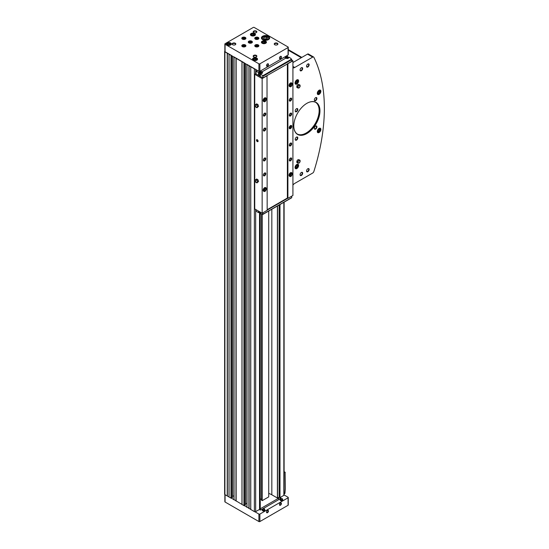 <?xml version="1.0" encoding="UTF-8"?>
<svg xmlns="http://www.w3.org/2000/svg" width="549" height="549" viewBox="0 0 549 549"><rect width="100%" height="100%" fill="white"/><g stroke="black" fill="none" stroke-linecap="round" stroke-linejoin="round"><path stroke-width="0.82" d="M268.715 493.379A16.491 9.518 0 0 1 271.83 494.793L277.403 498.012L279.352 497.229A0.913 0.528 0 0 0 278.48 497.758A0.913 0.528 0 0 0 278.748 498.128L260.446 508.697A0.913 0.528 0 0 0 259.526 508.566M259.526 508.408L260.24 507.921M224.864 51.126A0.913 0.528 0 0 0 224.637 51.476L224.637 494.251A0.913 0.528 0 0 0 224.905 494.622L230.992 498.142L232.453 497.298M234.039 499.638L243.948 505.622L245.403 504.778M224.637 51.476A0.913 0.528 0 0 0 224.905 51.853L254.379 68.865A0.913 0.528 0 0 0 254.969 69.023L258.908 71.295A0.686 0.398 0 0 0 259.883 71.295L288.06 55.03A0.686 0.398 0 0 0 288.259 54.749L288.259 47.269A0.686 0.398 0 0 0 288.06 46.988L254.214 27.45A0.686 0.398 0 0 0 253.24 27.45L225.069 43.714A0.686 0.398 0 0 0 225.069 44.277L258.908 63.814A0.686 0.398 0 0 0 259.883 63.814L288.06 47.55A0.686 0.398 0 0 0 288.259 47.269M246.94 64.384L254.969 69.023M233.984 56.904L244.326 62.874M224.864 43.995L224.864 51.476A0.686 0.398 0 0 0 225.069 51.757L231.376 55.401M246.995 507.118L254.379 511.641A0.913 0.528 0 0 0 254.969 511.792A0.913 0.528 0 0 0 255.669 511.641L259.526 509.417L259.526 212.786M250.763 509.554L250.763 66.779M248.923 508.491L248.923 65.715M242.02 504.504L242.02 61.735M235.967 501.011L235.967 58.235M229.063 497.023L229.063 54.255M227.224 495.96L227.224 53.191M279.352 497.229L279.997 497.6L283.847 495.37A0.913 0.528 0 0 0 284.114 494.999A0.913 0.528 0 0 0 284.114 494.965L288.06 497.243A0.686 0.398 0 0 1 288.06 497.806L259.883 514.07A0.686 0.398 0 0 1 258.908 514.07L254.969 511.792M279.997 497.6L279.997 204.537M279.118 497.092L279.118 205.045M227.396 495.987L227.396 53.219M229.015 496.927L229.015 54.152M232.543 496.022L233.943 496.022M236.145 501.038L236.145 58.263M241.972 504.401L241.972 61.632M245.499 503.502L246.899 503.502M249.095 508.518L249.095 65.743M250.715 509.451L250.715 66.676M260.267 498.794L261.578 499.556M262.189 214.316L262.189 500.661L261.578 500.311L261.578 214.137M262.189 500.661L268.715 496.893L268.715 211.049M280.45 58.64A1.373 0.796 -60 0 1 279.475 58.077A1.373 0.796 -60 0 1 280.45 56.396A1.373 0.796 -60 0 1 281.417 56.959A1.373 0.796 -60 0 1 280.45 58.64M267.493 66.12A1.373 0.796 -60 0 1 266.519 65.557A1.373 0.796 -60 0 1 267.493 63.876A1.373 0.796 -60 0 1 268.468 64.432A1.373 0.796 -60 0 1 267.493 66.12M254.702 33.53A2.519 1.455 180 0 1 255.436 34.553A2.519 1.455 180 0 1 252.917 36.008A2.519 1.455 180 0 1 250.399 34.553A2.519 1.455 180 0 1 251.957 33.215A2.519 1.455 180 0 1 254.702 33.53M256.808 58.112A2.519 1.455 180 0 1 257.543 59.141A2.519 1.455 180 0 1 255.024 60.596A2.519 1.455 180 0 1 252.506 59.141A2.519 1.455 180 0 1 254.063 57.796A2.519 1.455 180 0 1 256.808 58.112M265.709 41.196A2.519 1.455 180 0 1 266.45 42.218A2.519 1.455 180 0 1 263.932 43.673A2.519 1.455 180 0 1 261.413 42.218A2.519 1.455 180 0 1 262.964 40.88A2.519 1.455 180 0 1 265.709 41.196M230.573 42.966A2.519 1.455 180 0 1 231.307 43.995A2.519 1.455 180 0 1 228.789 45.45A2.519 1.455 180 0 1 226.27 43.995A2.519 1.455 180 0 1 227.828 42.657A2.519 1.455 180 0 1 230.573 42.966M268.468 36.241A4.124 2.381 180 0 1 269.669 37.922A4.124 2.381 180 0 1 265.551 40.303A4.124 2.381 180 0 1 261.427 37.922A4.124 2.381 180 0 1 263.973 35.719A4.124 2.381 180 0 1 268.468 36.241M256.321 55.401A1.832 1.057 180 0 1 256.321 56.897A1.832 1.057 180 0 1 253.727 56.897A1.832 1.057 180 0 1 253.727 55.401A1.832 1.057 180 0 1 256.321 55.401M277.369 43.247A1.832 1.057 180 0 1 277.369 44.744A1.832 1.057 180 0 1 274.781 44.744A1.832 1.057 180 0 1 274.781 43.247A1.832 1.057 180 0 1 277.369 43.247M256.321 31.094A1.832 1.057 180 0 1 256.321 32.59A1.832 1.057 180 0 1 253.727 32.59A1.832 1.057 180 0 1 253.727 31.094A1.832 1.057 180 0 1 256.321 31.094M235.267 43.247A1.832 1.057 180 0 1 235.267 44.744A1.832 1.057 180 0 1 232.68 44.744A1.832 1.057 180 0 1 232.68 43.247A1.832 1.057 180 0 1 235.267 43.247M245.307 44.936A2.059 1.187 180 0 1 245.911 45.773A2.059 1.187 180 0 1 243.852 46.967A2.059 1.187 180 0 1 241.793 45.773A2.059 1.187 180 0 1 243.063 44.675A2.059 1.187 180 0 1 245.307 44.936M245.307 37.456A2.059 1.187 180 0 1 245.911 38.293A2.059 1.187 180 0 1 243.852 39.487A2.059 1.187 180 0 1 241.793 38.293A2.059 1.187 180 0 1 243.063 37.195A2.059 1.187 180 0 1 245.307 37.456M258.263 37.456A2.059 1.187 180 0 1 258.867 38.293A2.059 1.187 180 0 1 256.808 39.487A2.059 1.187 180 0 1 254.743 38.293A2.059 1.187 180 0 1 256.019 37.195A2.059 1.187 180 0 1 258.263 37.456M258.263 44.936A2.059 1.187 180 0 1 258.867 45.773A2.059 1.187 180 0 1 256.808 46.967A2.059 1.187 180 0 1 254.743 45.773A2.059 1.187 180 0 1 256.019 44.675A2.059 1.187 180 0 1 258.263 44.936M251.785 41.196A2.059 1.187 180 0 1 252.389 42.033A2.059 1.187 180 0 1 250.33 43.227A2.059 1.187 180 0 1 248.265 42.033A2.059 1.187 180 0 1 249.541 40.935A2.059 1.187 180 0 1 251.785 41.196M231.376 498.169L233.943 499.659M244.326 505.65L246.899 507.139M224.864 494.601L224.864 501.731A0.686 0.398 0 0 0 225.069 502.012L258.908 521.55A0.686 0.398 0 0 0 259.883 521.55L288.06 505.286A0.686 0.398 0 0 0 288.259 505.005L288.259 497.524M280.45 505.224A1.373 0.796 -60 0 1 279.475 504.668A1.373 0.796 -60 0 1 280.45 502.98A1.373 0.796 -60 0 1 281.417 503.543A1.373 0.796 -60 0 1 280.45 505.224M267.493 512.704A1.373 0.796 -60 0 1 266.519 512.142A1.373 0.796 -60 0 1 267.493 510.46A1.373 0.796 -60 0 1 268.468 511.023A1.373 0.796 -60 0 1 267.493 512.704M280.903 498.739A1.18 0.686 0 0 0 280.251 499.254L280.093 499.837A1.338 0.775 0 0 0 280.47 500.503A1.338 0.775 0 0 0 282.021 500.647A1.338 0.775 0 0 0 282.742 499.837L282.591 499.254A1.18 0.686 0 0 0 281.939 498.739M263.088 509.026A1.18 0.686 0 0 0 262.436 509.534L262.285 510.124A1.338 0.775 0 0 0 262.662 510.783A1.338 0.775 0 0 0 264.213 510.927A1.338 0.775 0 0 0 264.934 510.124L264.776 509.534A1.18 0.686 0 0 0 264.124 509.026M259.313 509.534L259.801 509.815A0.913 0.528 0 0 0 261.098 509.815L280.69 498.506A0.913 0.528 0 0 0 280.958 498.128A0.913 0.528 0 0 0 280.69 497.758L280.203 497.476M278.748 499.624L278.748 498.128M260.446 509.973L260.446 508.697M267.404 63.931A1.125 0.652 -60 0 1 267.878 63.917A1.125 0.652 -60 0 1 268.056 64.823A1.125 0.652 -60 0 1 267.315 65.811A1.125 0.652 -60 0 1 266.752 65.866A1.125 0.652 -60 0 1 266.526 65.448M267.404 510.522A1.125 0.652 -60 0 1 267.878 510.508A1.125 0.652 -60 0 1 268.056 511.407A1.125 0.652 -60 0 1 267.315 512.402A1.125 0.652 -60 0 1 266.752 512.457A1.125 0.652 -60 0 1 266.526 512.039M280.354 503.042A1.125 0.652 -60 0 1 280.834 503.028A1.125 0.652 -60 0 1 281.006 503.934A1.125 0.652 -60 0 1 280.271 504.922A1.125 0.652 -60 0 1 279.709 504.977A1.125 0.652 -60 0 1 279.482 504.558M280.354 56.451A1.125 0.652 -60 0 1 280.834 56.437A1.125 0.652 -60 0 1 281.006 57.343A1.125 0.652 -60 0 1 280.271 58.331A1.125 0.652 -60 0 1 279.709 58.393A1.125 0.652 -60 0 1 279.482 57.968M248.381 42.424A2.059 1.187 180 0 1 251.785 41.978A2.059 1.187 180 0 1 252.272 42.424M248.965 42.925A1.373 0.796 180 0 1 249.72 42.108A1.373 0.796 180 0 1 251.298 42.259A1.373 0.796 180 0 1 251.689 42.925M249.205 43.028A1.125 0.652 180 0 1 249.205 43.021A1.125 0.652 180 0 1 249.898 42.424A1.125 0.652 180 0 1 251.126 42.561A1.125 0.652 180 0 1 251.456 43.021A1.125 0.652 180 0 1 251.456 43.028M254.86 46.164A2.059 1.187 180 0 1 258.263 45.718A2.059 1.187 180 0 1 258.751 46.164M255.443 46.665A1.373 0.796 180 0 1 256.191 45.848A1.373 0.796 180 0 1 257.776 45.999A1.373 0.796 180 0 1 258.167 46.665M255.683 46.768A1.125 0.652 180 0 1 255.676 46.761A1.125 0.652 180 0 1 256.376 46.164A1.125 0.652 180 0 1 257.605 46.301A1.125 0.652 180 0 1 257.934 46.761A1.125 0.652 180 0 1 257.934 46.768M254.86 38.691A2.059 1.187 180 0 1 258.263 38.238A2.059 1.187 180 0 1 258.751 38.691M255.443 39.185A1.373 0.796 180 0 1 256.191 38.368A1.373 0.796 180 0 1 257.776 38.519A1.373 0.796 180 0 1 258.167 39.185M255.683 39.295A1.125 0.652 180 0 1 255.676 39.281A1.125 0.652 180 0 1 256.376 38.684A1.125 0.652 180 0 1 257.605 38.821A1.125 0.652 180 0 1 257.934 39.281A1.125 0.652 180 0 1 257.934 39.295M241.903 38.691A2.059 1.187 180 0 1 245.307 38.238A2.059 1.187 180 0 1 245.794 38.691M242.493 39.185A1.373 0.796 180 0 1 243.241 38.368A1.373 0.796 180 0 1 244.82 38.519A1.373 0.796 180 0 1 245.211 39.185M242.727 39.295A1.125 0.652 180 0 1 242.727 39.281A1.125 0.652 180 0 1 243.42 38.684A1.125 0.652 180 0 1 244.648 38.821A1.125 0.652 180 0 1 244.978 39.281A1.125 0.652 180 0 1 244.978 39.295M241.903 46.164A2.059 1.187 180 0 1 245.307 45.718A2.059 1.187 180 0 1 245.794 46.164M242.493 46.665A1.373 0.796 180 0 1 243.241 45.848A1.373 0.796 180 0 1 244.82 45.999A1.373 0.796 180 0 1 245.211 46.665M242.727 46.768A1.125 0.652 180 0 1 242.727 46.761A1.125 0.652 180 0 1 243.42 46.164A1.125 0.652 180 0 1 244.648 46.301A1.125 0.652 180 0 1 244.978 46.761A1.125 0.652 180 0 1 244.978 46.768M232.797 44.812A1.523 0.878 180 0 1 232.453 44.249A1.523 0.878 180 0 1 233.394 43.44A1.523 0.878 180 0 1 235.047 43.632A1.523 0.878 180 0 1 235.494 44.249A1.523 0.878 180 0 1 235.15 44.812M253.851 32.652A1.523 0.878 180 0 1 253.501 32.096A1.523 0.878 180 0 1 254.441 31.286A1.523 0.878 180 0 1 256.102 31.478A1.523 0.878 180 0 1 256.548 32.096A1.523 0.878 180 0 1 256.198 32.652M274.898 44.812A1.523 0.878 180 0 1 274.555 44.249A1.523 0.878 180 0 1 275.495 43.44A1.523 0.878 180 0 1 277.149 43.632A1.523 0.878 180 0 1 277.595 44.249A1.523 0.878 180 0 1 277.252 44.812M253.851 56.966A1.523 0.878 180 0 1 253.501 56.403A1.523 0.878 180 0 1 254.441 55.593A1.523 0.878 180 0 1 256.102 55.785A1.523 0.878 180 0 1 256.548 56.403A1.523 0.878 180 0 1 256.198 56.966M267.047 39.006L267.596 37.826L266.1 36.968L264.055 37.284L263.506 38.464L265.002 39.322L267.047 39.006M266.533 39.089L266.1 38.835L266.1 36.968M264.055 38.78L264.055 37.284M266.1 38.835L264.563 39.075M229.729 44.689L230.065 43.947L229.132 43.412L227.856 43.604L227.512 44.345L228.453 44.888L229.729 44.689M264.865 42.911L265.208 42.17L264.275 41.635L262.998 41.834L262.655 42.568L263.589 43.11L264.865 42.911M255.958 59.834L256.301 59.093L255.367 58.558L254.091 58.75L253.748 59.491L254.681 60.033L255.958 59.834M253.851 35.246L254.194 34.505L253.261 33.969L251.984 34.168L251.641 34.903L252.574 35.445L253.851 35.246M229.468 44.73L229.132 43.412M227.856 44.544L227.856 43.604M229.132 44.531L228.109 44.689M253.597 35.287L253.261 33.969M251.984 35.102L251.984 34.168M253.261 35.088L252.238 35.246M255.704 59.875L255.367 58.558M254.091 59.69L254.091 58.75M255.367 59.676L254.345 59.834M264.611 42.952L264.275 41.635M262.998 42.767L262.998 41.834M264.275 42.753L263.252 42.911M284.114 494.134A16.491 9.518 120 0 0 284.945 493.393L285.336 488.788L285.116 472.298A16.491 9.518 120 0 0 284.114 472.559M296.837 168.55A2.519 1.455 -60 0 1 295.575 168.673A2.519 1.455 -60 0 1 295.575 165.764A2.519 1.455 -60 0 1 298.093 164.309A2.519 1.455 -60 0 1 298.478 166.326A2.519 1.455 -60 0 1 296.837 168.55M319.086 132.515A2.519 1.455 -60 0 1 317.823 132.638A2.519 1.455 -60 0 1 317.823 129.729A2.519 1.455 -60 0 1 320.341 128.274A2.519 1.455 -60 0 1 320.733 130.298A2.519 1.455 -60 0 1 319.086 132.515M319.086 94.373A2.519 1.455 -60 0 1 317.823 94.497A2.519 1.455 -60 0 1 317.823 91.587A2.519 1.455 -60 0 1 320.341 90.132A2.519 1.455 -60 0 1 320.733 92.15A2.519 1.455 -60 0 1 319.086 94.373M296.837 84.031A2.519 1.455 -60 0 1 295.575 84.155A2.519 1.455 -60 0 1 295.575 81.245A2.519 1.455 -60 0 1 298.093 79.79A2.519 1.455 -60 0 1 298.478 81.808A2.519 1.455 -60 0 1 296.837 84.031M306.877 133.544A18.501 10.685 -60 0 1 293.79 125.989A18.501 10.685 -60 0 1 306.877 103.329A18.501 10.685 -60 0 1 319.957 110.884A18.501 10.685 -60 0 1 306.877 133.544M296.508 111.701A1.832 1.057 -60 0 1 295.218 110.953A1.832 1.057 -60 0 1 296.508 108.709A1.832 1.057 -60 0 1 297.805 109.457A1.832 1.057 -60 0 1 296.508 111.701M296.508 140.125A1.832 1.057 -60 0 1 295.218 139.377A1.832 1.057 -60 0 1 296.508 137.133A1.832 1.057 -60 0 1 297.805 137.881A1.832 1.057 -60 0 1 296.508 140.125M315.62 129.09A1.832 1.057 -60 0 1 314.323 128.342A1.832 1.057 -60 0 1 315.62 126.098A1.832 1.057 -60 0 1 316.917 126.846A1.832 1.057 -60 0 1 315.62 129.09M315.62 100.673A1.832 1.057 -60 0 1 314.323 99.925A1.832 1.057 -60 0 1 315.62 97.681A1.832 1.057 -60 0 1 316.917 98.429A1.832 1.057 -60 0 1 315.62 100.673M301.367 70.752A1.832 1.057 -60 0 1 300.077 70.004A1.832 1.057 -60 0 1 301.367 67.76A1.832 1.057 -60 0 1 302.664 68.508A1.832 1.057 -60 0 1 301.367 70.752M307.845 171.727A1.832 1.057 -60 0 1 306.548 170.979A1.832 1.057 -60 0 1 307.845 168.735A1.832 1.057 -60 0 1 309.142 169.483A1.832 1.057 -60 0 1 307.845 171.727M301.367 175.467A1.832 1.057 -60 0 1 300.077 174.719A1.832 1.057 -60 0 1 301.367 172.475A1.832 1.057 -60 0 1 302.664 173.223A1.832 1.057 -60 0 1 301.367 175.467M307.845 67.012A1.832 1.057 -60 0 1 306.548 66.264A1.832 1.057 -60 0 1 307.845 64.02A1.832 1.057 -60 0 1 309.142 64.768A1.832 1.057 -60 0 1 307.845 67.012M292.919 185.102A4.577 2.642 120 0 1 294.731 183.414L312.697 173.038A1.832 1.057 120 0 0 313.877 171.466A172.214 99.424 120 0 0 313.877 57.316A1.832 1.057 120 0 0 313.609 57.021A1.832 1.057 120 0 0 312.697 57.11L294.731 67.486L292.919 66.436M292.919 67.891A4.577 2.642 120 0 0 294.731 67.486M299.102 84.587L297.97 84.484L296.837 85.891L296.837 87.401L297.805 87.964L298.937 88.066L300.077 86.653L300.077 85.143L299.102 84.587M299.102 159.752L297.97 159.649L296.837 161.063L296.837 162.573L298.937 163.231L300.077 161.825L300.077 160.315L299.102 159.752M255.999 73.58L254.736 74.307L254.736 208.936L262.148 213.218L267.171 210.315L267.006 75.597L292.919 60.829L292.919 195.451L287.896 198.354L287.896 63.725M257.289 141.601A1.146 0.659 -120 0 0 258.099 141.134A1.146 0.659 -120 0 0 257.289 139.734A1.146 0.659 -120 0 0 256.479 140.201A1.146 0.659 -120 0 0 257.289 141.601M257.948 104.585L256.637 103.83L255.011 105.319L255.662 107.007L256.973 107.762L258.6 106.273L257.948 104.585L256.973 105.147L255.662 104.385M254.736 74.307L262.148 78.589L262.148 213.218M257.948 179.749L256.637 178.995L255.011 180.484L255.662 182.172L256.973 182.927L258.6 181.438L257.948 179.749L256.973 180.312L255.662 179.557M260.638 213.437L260.439 213.671A14.658 8.461 -120 0 0 262.738 214.446L262.957 212.751M259.169 211.907A1.832 1.057 0 0 0 258.95 212.339M255.999 209.663L256.06 211.2L258.517 212.614L258.95 212.511L258.943 211.365L258.95 212.511M286.763 55.778L287.141 56.362A1.832 1.057 0 0 0 285.171 57.412A1.832 1.057 0 0 0 285.713 58.16C287.401 58.798 288.445 58.53 288.836 57.37L289.261 57.274L288.836 57.46M260.638 73.655L262.607 72.605L262.065 71.809A1.832 1.057 0 0 0 260.075 71.583A1.832 1.057 0 0 0 258.943 72.557A1.832 1.057 0 0 0 258.943 72.64L256.012 71.329L255.999 73.916L262.957 77.937L267.006 75.597M290.49 128.61A1.832 1.057 -60 0 1 289.57 128.699A1.832 1.057 -60 0 1 289.57 126.586A1.832 1.057 -60 0 1 291.402 125.522A1.832 1.057 -60 0 1 291.684 126.991A1.832 1.057 -60 0 1 290.49 128.61M289.831 86.667L289.453 86.454A2.059 1.187 -60 0 1 289.453 84.072A2.059 1.187 -60 0 1 291.519 82.878L291.89 83.098A2.059 1.187 120 0 0 289.831 84.285A2.059 1.187 120 0 0 289.831 86.667C290.771 87.216 291.629 86.385 292.404 84.182M289.831 176.414L289.453 176.202A2.059 1.187 -60 0 1 289.453 173.82A2.059 1.187 -60 0 1 291.519 172.633L291.89 172.846A2.059 1.187 120 0 0 289.831 174.04A2.059 1.187 120 0 0 289.831 176.414C290.771 176.963 291.629 176.14 292.404 173.93M290.49 101.009A1.695 0.981 -60 0 1 289.289 100.316A1.695 0.981 -60 0 1 290.49 98.244A1.695 0.981 -60 0 1 291.684 98.93A1.695 0.981 -60 0 1 290.49 101.009M290.49 115.969A1.695 0.981 -60 0 1 289.289 115.276A1.695 0.981 -60 0 1 290.49 113.197A1.695 0.981 -60 0 1 291.684 113.89A1.695 0.981 -60 0 1 290.49 115.969M290.49 160.843A1.695 0.981 -60 0 1 289.289 160.15A1.695 0.981 -60 0 1 290.49 158.078A1.695 0.981 -60 0 1 291.684 158.764A1.695 0.981 -60 0 1 290.49 160.843M290.49 145.883A1.695 0.981 -60 0 1 289.289 145.19A1.695 0.981 -60 0 1 290.49 143.117A1.695 0.981 -60 0 1 291.684 143.811A1.695 0.981 -60 0 1 290.49 145.883M292.919 60.829L291.78 60.17M263.918 191.375L263.547 191.162A2.059 1.187 -60 0 1 263.547 188.781A2.059 1.187 -60 0 1 265.606 187.593L265.984 187.806A2.059 1.187 120 0 0 263.918 188.993A2.059 1.187 120 0 0 263.918 191.375C264.858 191.924 265.716 191.093 266.498 188.89M263.918 101.627L263.547 101.407A2.059 1.187 -60 0 1 263.547 99.033A2.059 1.187 -60 0 1 265.606 97.839L265.984 98.051A2.059 1.187 120 0 0 263.918 99.245A2.059 1.187 120 0 0 263.918 101.627C264.858 102.176 265.716 101.345 266.498 99.136M264.577 175.804A1.695 0.981 -60 0 1 263.383 175.11A1.695 0.981 -60 0 1 264.577 173.031A1.695 0.981 -60 0 1 265.778 173.724A1.695 0.981 -60 0 1 264.577 175.804M264.577 130.923A1.695 0.981 -60 0 1 263.383 130.237A1.695 0.981 -60 0 1 264.577 128.157A1.695 0.981 -60 0 1 265.778 128.85A1.695 0.981 -60 0 1 264.577 130.923M264.577 115.969A1.695 0.981 -60 0 1 263.383 115.276A1.695 0.981 -60 0 1 264.577 113.197A1.695 0.981 -60 0 1 265.778 113.89A1.695 0.981 -60 0 1 264.577 115.969M264.577 160.843A1.695 0.981 -60 0 1 263.383 160.15A1.695 0.981 -60 0 1 264.577 158.078A1.695 0.981 -60 0 1 265.778 158.764A1.695 0.981 -60 0 1 264.577 160.843M262.148 78.589L267.171 75.693M267.171 209.718L287.381 198.052L287.896 198.354M287.381 63.835L287.381 198.052M287.738 63.629L291.78 61.296L291.56 59.155A14.658 8.461 -120 0 0 289.261 57.274M262.957 77.937L262.738 75.796A14.658 8.461 -120 0 0 260.439 73.916L260.439 75.508L258.517 74.396L258.95 74.293L258.943 72.66M262.944 214.323L291.691 197.784L291.78 196.11M267.171 210.13L287.738 198.258M264.529 158.105A1.558 0.899 -60 0 1 265.579 158.791A1.558 0.899 -60 0 1 264.481 160.672A1.558 0.899 -60 0 1 263.383 160.095M264.481 160.528A1.373 0.796 -60 0 1 263.506 159.965A1.373 0.796 -60 0 1 264.481 158.284A1.373 0.796 -60 0 1 265.455 158.839A1.373 0.796 -60 0 1 264.481 160.528M264.392 158.338A1.125 0.652 -60 0 1 264.872 158.325A1.125 0.652 -60 0 1 265.043 159.231A1.125 0.652 -60 0 1 264.302 160.219A1.125 0.652 -60 0 1 263.74 160.274A1.125 0.652 -60 0 1 263.513 159.855M264.529 113.231A1.558 0.899 -60 0 1 265.579 113.918A1.558 0.899 -60 0 1 264.481 115.798A1.558 0.899 -60 0 1 263.383 115.215M264.481 115.647A1.373 0.796 -60 0 1 263.506 115.091A1.373 0.796 -60 0 1 264.481 113.403A1.373 0.796 -60 0 1 265.455 113.966A1.373 0.796 -60 0 1 264.481 115.647M264.392 113.465A1.125 0.652 -60 0 1 264.872 113.451A1.125 0.652 -60 0 1 265.043 114.35A1.125 0.652 -60 0 1 264.302 115.345A1.125 0.652 -60 0 1 263.74 115.4A1.125 0.652 -60 0 1 263.513 114.981M264.529 128.185A1.558 0.899 -60 0 1 265.579 128.878A1.558 0.899 -60 0 1 264.481 130.758A1.558 0.899 -60 0 1 263.383 130.175M264.481 130.607A1.373 0.796 -60 0 1 263.506 130.044A1.373 0.796 -60 0 1 264.481 128.363A1.373 0.796 -60 0 1 265.455 128.926A1.373 0.796 -60 0 1 264.481 130.607M264.392 128.425A1.125 0.652 -60 0 1 264.872 128.411A1.125 0.652 -60 0 1 265.043 129.31A1.125 0.652 -60 0 1 264.302 130.305A1.125 0.652 -60 0 1 263.74 130.36A1.125 0.652 -60 0 1 263.513 129.935M264.529 173.065A1.558 0.899 -60 0 1 265.579 173.752A1.558 0.899 -60 0 1 264.481 175.632A1.558 0.899 -60 0 1 263.383 175.049M264.481 175.481A1.373 0.796 -60 0 1 263.506 174.925A1.373 0.796 -60 0 1 264.481 173.237A1.373 0.796 -60 0 1 265.455 173.8A1.373 0.796 -60 0 1 264.481 175.481M264.392 173.299A1.125 0.652 -60 0 1 264.872 173.285A1.125 0.652 -60 0 1 265.043 174.184A1.125 0.652 -60 0 1 264.302 175.179A1.125 0.652 -60 0 1 263.74 175.234A1.125 0.652 -60 0 1 263.513 174.815M290.435 143.145A1.558 0.899 -60 0 1 291.492 143.838A1.558 0.899 -60 0 1 290.387 145.718A1.558 0.899 -60 0 1 289.289 145.135M290.387 145.567A1.373 0.796 -60 0 1 289.419 145.005A1.373 0.796 -60 0 1 290.387 143.323A1.373 0.796 -60 0 1 291.361 143.886A1.373 0.796 -60 0 1 290.387 145.567M290.297 143.378A1.125 0.652 -60 0 1 290.778 143.371A1.125 0.652 -60 0 1 290.949 144.27A1.125 0.652 -60 0 1 290.215 145.265A1.125 0.652 -60 0 1 289.652 145.32A1.125 0.652 -60 0 1 289.426 144.895M290.435 158.105A1.558 0.899 -60 0 1 291.492 158.798A1.558 0.899 -60 0 1 290.387 160.672A1.558 0.899 -60 0 1 289.289 160.095M290.387 160.528A1.373 0.796 -60 0 1 289.419 159.965A1.373 0.796 -60 0 1 290.387 158.284A1.373 0.796 -60 0 1 291.361 158.839A1.373 0.796 -60 0 1 290.387 160.528M290.297 158.338A1.125 0.652 -60 0 1 290.778 158.325A1.125 0.652 -60 0 1 290.949 159.231A1.125 0.652 -60 0 1 290.215 160.219A1.125 0.652 -60 0 1 289.652 160.274A1.125 0.652 -60 0 1 289.426 159.855M290.435 113.231A1.558 0.899 -60 0 1 291.492 113.918A1.558 0.899 -60 0 1 290.387 115.798A1.558 0.899 -60 0 1 289.289 115.215M290.387 115.647A1.373 0.796 -60 0 1 289.419 115.091A1.373 0.796 -60 0 1 290.387 113.403A1.373 0.796 -60 0 1 291.361 113.966A1.373 0.796 -60 0 1 290.387 115.647M290.297 113.465A1.125 0.652 -60 0 1 290.778 113.451A1.125 0.652 -60 0 1 290.949 114.35A1.125 0.652 -60 0 1 290.215 115.345A1.125 0.652 -60 0 1 289.652 115.4A1.125 0.652 -60 0 1 289.426 114.981M290.435 98.271A1.558 0.899 -60 0 1 291.492 98.957A1.558 0.899 -60 0 1 290.387 100.838A1.558 0.899 -60 0 1 289.289 100.261M290.387 100.693A1.373 0.796 -60 0 1 289.419 100.131A1.373 0.796 -60 0 1 290.387 98.449A1.373 0.796 -60 0 1 291.361 99.005A1.373 0.796 -60 0 1 290.387 100.693M290.297 98.504A1.125 0.652 -60 0 1 290.778 98.491A1.125 0.652 -60 0 1 290.949 99.396A1.125 0.652 -60 0 1 290.215 100.385A1.125 0.652 -60 0 1 289.652 100.44A1.125 0.652 -60 0 1 289.426 100.021M264.879 98.813A1.558 0.899 -60 0 1 264.028 100.289M264.735 98.944A1.373 0.796 -60 0 1 264.069 100.103M290.785 83.853A1.558 0.899 -60 0 1 289.934 85.335M290.647 83.983A1.373 0.796 -60 0 1 289.975 85.143M290.785 173.608A1.558 0.899 -60 0 1 289.934 175.083M290.647 173.738A1.373 0.796 -60 0 1 289.975 174.898M264.879 188.561A1.558 0.899 -60 0 1 264.028 190.043M264.735 188.691A1.373 0.796 -60 0 1 264.069 189.851M259.169 73.69A1.832 1.057 0 0 0 258.95 74.122M259.691 72.139A1.606 0.926 0 0 0 259.169 72.818L259.169 74.204A1.606 0.926 0 0 0 259.643 74.856A1.606 0.926 0 0 0 260.363 75.096M260.569 73.154L260.006 72.825L260.212 72.386L261.537 72.592L260.569 73.154M286.798 58.009L286.242 57.679L286.448 57.24L287.772 57.446L286.798 58.009M261.029 73.079L260.981 72.269M260.212 72.948L260.212 72.386M260.981 73.051L260.521 73.12M287.257 57.933L287.209 57.123M286.448 57.803L286.448 57.24M287.209 57.906L286.75 57.974M256.973 107.762L258.6 106.273M257.632 106.829L256.973 105.147M256.321 104.955A1.373 0.796 60 0 1 257.289 106.636A1.373 0.796 60 0 1 256.321 107.199A1.373 0.796 60 0 1 255.347 105.518A1.373 0.796 60 0 1 256.321 104.955M256.973 182.927L258.6 181.438M257.632 182L256.973 180.312M256.321 180.12A1.373 0.796 60 0 1 257.289 181.801A1.373 0.796 60 0 1 256.321 182.364A1.373 0.796 60 0 1 255.347 180.683A1.373 0.796 60 0 1 256.321 180.12M291.299 125.481A1.832 1.057 -60 0 1 291.464 126.97A1.832 1.057 -60 0 1 290.291 128.493A1.832 1.057 -60 0 1 289.481 128.631M290.291 127.773A0.947 0.549 -60 0 1 289.817 127.821A0.947 0.549 -60 0 1 289.817 126.723A0.947 0.549 -60 0 1 290.764 126.181A0.947 0.549 -60 0 1 290.908 126.936A0.947 0.549 -60 0 1 290.291 127.773M313.609 57.021L308.428 54.028A1.832 1.057 120 0 0 307.515 54.118L292.919 62.545M307.728 64.096A1.523 0.878 -60 0 1 308.387 64.075A1.523 0.878 -60 0 1 308.62 65.297A1.523 0.878 -60 0 1 307.625 66.635A1.523 0.878 -60 0 1 306.864 66.71A1.523 0.878 -60 0 1 306.555 66.134M301.257 172.544A1.523 0.878 -60 0 1 301.909 172.523A1.523 0.878 -60 0 1 302.142 173.745A1.523 0.878 -60 0 1 301.147 175.083A1.523 0.878 -60 0 1 300.385 175.158A1.523 0.878 -60 0 1 300.077 174.582M307.728 168.804A1.523 0.878 -60 0 1 308.387 168.783A1.523 0.878 -60 0 1 308.62 170.005A1.523 0.878 -60 0 1 307.625 171.343A1.523 0.878 -60 0 1 306.864 171.418A1.523 0.878 -60 0 1 306.555 170.842M301.257 67.836A1.523 0.878 -60 0 1 301.909 67.815A1.523 0.878 -60 0 1 302.142 69.037A1.523 0.878 -60 0 1 301.147 70.375A1.523 0.878 -60 0 1 300.385 70.45A1.523 0.878 -60 0 1 300.077 69.874M315.503 97.749A1.523 0.878 -60 0 1 316.162 97.729A1.523 0.878 -60 0 1 316.396 98.95A1.523 0.878 -60 0 1 315.401 100.295A1.523 0.878 -60 0 1 314.639 100.371A1.523 0.878 -60 0 1 314.33 99.788M315.503 126.174A1.523 0.878 -60 0 1 316.162 126.153A1.523 0.878 -60 0 1 316.396 127.375A1.523 0.878 -60 0 1 315.401 128.713A1.523 0.878 -60 0 1 314.639 128.789A1.523 0.878 -60 0 1 314.33 128.212M296.398 137.209A1.523 0.878 -60 0 1 297.05 137.181A1.523 0.878 -60 0 1 297.284 138.403A1.523 0.878 -60 0 1 296.295 139.748A1.523 0.878 -60 0 1 295.534 139.823A1.523 0.878 -60 0 1 295.218 139.24M296.398 108.784A1.523 0.878 -60 0 1 297.05 108.764A1.523 0.878 -60 0 1 297.284 109.985A1.523 0.878 -60 0 1 296.295 111.323A1.523 0.878 -60 0 1 295.534 111.399A1.523 0.878 -60 0 1 295.218 110.823M306.809 103.363A18.323 10.575 -60 0 1 315.908 102.491A18.323 10.575 -60 0 1 318.715 117.177A18.323 10.575 -60 0 1 306.747 133.318A18.323 10.575 -60 0 1 297.585 134.224A18.323 10.575 -60 0 1 293.79 125.913M295.897 81.828L295.897 82.906L296.707 82.981L297.517 81.973L297.517 80.895L296.707 80.82L295.897 81.828M318.146 92.17L318.146 93.248L318.955 93.316L319.765 92.314L319.765 91.23L318.955 91.161L318.146 92.17M318.146 130.312L318.146 131.389L318.955 131.465L319.765 130.456L319.765 129.379L318.955 129.303L318.146 130.312M295.897 166.34L295.897 167.424L296.707 167.493L297.517 166.484L297.517 165.407L296.707 165.338L295.897 166.34M295.897 82.213L296.542 81.019M296.542 81.41L297.517 81.973M295.897 82.508L296.707 82.981M295.897 166.731L296.542 165.537M296.542 165.928L297.517 166.484M295.897 167.026L296.707 167.493M318.146 130.703L318.791 129.502M318.791 129.893L319.765 130.456M318.146 130.998L318.955 131.465M318.146 92.555L318.791 91.36M318.791 91.752L319.765 92.314M318.146 92.85L318.955 93.316M300.077 85.143L297.97 84.484M298.937 85.04L297.805 86.454L296.837 85.891M297.805 86.454L297.805 87.964M298.937 87.675A1.373 0.796 -60 0 1 297.97 87.113A1.373 0.796 -60 0 1 298.937 85.431A1.373 0.796 -60 0 1 299.912 85.994A1.373 0.796 -60 0 1 298.937 87.675M300.077 160.315L297.97 159.649M298.937 160.212L297.805 161.619L296.837 161.063M297.805 161.619L297.805 163.128M298.937 162.84A1.373 0.796 -60 0 1 297.97 162.284A1.373 0.796 -60 0 1 298.937 160.603A1.373 0.796 -60 0 1 299.912 161.159A1.373 0.796 -60 0 1 298.937 162.84M297.311 134.059A18.323 10.575 120 0 0 315.352 123.333A18.323 10.575 120 0 0 315.627 102.34M289.913 85.644A1.469 0.844 120 0 0 291.052 83.798L292.315 84.018A2.059 1.187 120 0 0 291.89 83.098L292.404 84.141M291.045 83.674A1.469 0.844 120 0 1 291.052 83.791L292.315 84.018M292.315 84.059L291.896 84.285A1.469 0.844 120 0 0 291.594 83.613A1.469 0.844 120 0 0 290.126 84.457A1.469 0.844 120 0 0 290.126 86.152A1.469 0.844 120 0 0 291.251 85.761A1.469 0.844 120 0 0 291.896 84.285L292.315 84.059M289.913 175.399A1.469 0.844 120 0 0 291.052 173.553L292.315 173.772A2.059 1.187 120 0 0 291.89 172.846L292.404 173.896M291.045 173.429A1.469 0.844 120 0 1 291.052 173.546L292.315 173.772M292.315 173.813L291.896 174.04A1.469 0.844 120 0 0 291.594 173.36A1.469 0.844 120 0 0 290.126 174.211A1.469 0.844 120 0 0 290.126 175.9A1.469 0.844 120 0 0 291.251 175.508A1.469 0.844 120 0 0 291.896 174.04L292.315 173.813M264 100.604A1.469 0.844 120 0 0 265.146 98.758L266.409 98.978A2.059 1.187 120 0 0 265.984 98.051L266.498 99.101M265.14 98.635A1.469 0.844 120 0 1 265.146 98.751L266.409 98.978M266.409 99.019L265.984 99.245A1.469 0.844 120 0 0 265.682 98.573A1.469 0.844 120 0 0 264.22 99.417A1.469 0.844 120 0 0 264.22 101.112A1.469 0.844 120 0 0 265.345 100.721A1.469 0.844 120 0 0 265.984 99.245L266.409 99.019M264 190.359A1.469 0.844 120 0 0 265.146 188.513L266.409 188.726A2.059 1.187 120 0 0 265.984 187.806L266.498 188.849M265.14 188.389A1.469 0.844 120 0 1 265.146 188.506L266.409 188.726M266.409 188.774L265.984 188.993A1.469 0.844 120 0 0 265.682 188.321A1.469 0.844 120 0 0 264.22 189.165A1.469 0.844 120 0 0 264.22 190.86A1.469 0.844 120 0 0 265.345 190.469A1.469 0.844 120 0 0 265.984 188.993L266.409 188.774M257.756 140.935A0.659 0.384 60 0 1 257.522 141.271L257.522 140.338A0.659 0.384 60 0 1 257.756 140.935M257.056 140.997L257.522 141.271A0.659 0.384 60 0 1 256.822 140.4L257.056 140.997L257.68 140.64M257.056 140.064A0.659 0.384 60 0 1 257.522 140.338L256.822 140.4A0.659 0.384 60 0 1 257.056 140.064M257.289 141.416L257.289 141.416A0.92 0.528 60 0 1 256.644 140.29A0.92 0.528 60 0 1 257.289 139.913A0.92 0.528 60 0 1 257.941 141.045A0.92 0.528 60 0 1 257.289 141.416M257.261 140.146L256.822 140.4M290.291 127.54A0.659 0.384 -60 0 1 289.886 127.505L290.696 127.039A0.659 0.384 -60 0 1 290.291 127.54L289.858 127.286M289.886 126.963L289.886 127.505A0.659 0.384 -60 0 1 290.291 126.462L289.886 126.963M290.696 126.496A0.659 0.384 -60 0 1 290.696 127.039L290.291 126.462A0.659 0.384 -60 0 1 290.696 126.496M289.639 127.375A0.92 0.528 -60 0 1 290.291 126.249A0.92 0.528 -60 0 1 290.943 126.62A0.92 0.528 -60 0 1 290.291 127.752A0.92 0.528 -60 0 1 289.639 127.375M290.071 126.675L290.696 127.039M254.379 511.641L254.379 68.865M246.995 507.379L246.995 64.604M243.948 505.622L243.948 62.847M234.039 499.899L234.039 57.123M230.992 498.142L230.992 55.367M224.905 494.622L224.905 51.853M283.847 495.37L283.847 202.313M255.669 511.641L255.669 209.478M255.669 73.765L255.669 69.428M260.24 507.997L260.24 213.087M271.83 494.793L271.83 209.251M277.403 498.012L277.403 206.033M277.533 498.012L277.533 205.957M231.445 498.142L231.445 55.442M232.453 497.559L232.453 56.019M244.401 505.622L244.401 62.922M245.403 505.039L245.403 63.499M225.069 44.277L225.069 51.757M258.908 63.814L258.908 71.295M259.883 63.814L259.883 71.295M288.06 47.55L288.06 55.03M225.069 502.012L225.069 494.718M258.908 521.55L258.908 514.07M259.883 521.55L259.883 514.07M288.06 505.286L288.06 497.806M280.045 498.876L280.045 497.572M280.69 498.506L280.69 497.758M269.216 39.013L269.216 38.519A3.665 2.114 180 0 1 269.01 39.212M262.086 39.212A3.665 2.114 180 0 1 261.887 38.519L261.887 39.013M267.816 36.838A3.205 1.853 180 0 1 266.382 39.933A3.205 1.853 180 0 1 262.456 37.668A3.205 1.853 180 0 1 267.816 36.838M230.306 43.378A2.292 1.324 180 0 1 230.408 43.44A2.292 1.324 180 0 1 231.081 44.373A2.292 1.324 180 0 1 231.019 44.675M226.565 44.675A2.292 1.324 180 0 1 226.504 44.373A2.292 1.324 180 0 1 227.272 43.378M230.216 43.323A2.018 1.167 180 0 1 229.31 45.272A2.018 1.167 180 0 1 226.847 43.845A2.018 1.167 180 0 1 230.216 43.323M265.448 41.607A2.292 1.324 180 0 1 265.551 41.662A2.292 1.324 180 0 1 266.224 42.596A2.292 1.324 180 0 1 266.162 42.897M261.701 42.897A2.292 1.324 180 0 1 261.64 42.596A2.292 1.324 180 0 1 262.415 41.607M265.352 41.546A2.018 1.167 180 0 1 264.453 43.495A2.018 1.167 180 0 1 261.983 42.067A2.018 1.167 180 0 1 265.352 41.546M256.541 58.523A2.292 1.324 180 0 1 256.644 58.585A2.292 1.324 180 0 1 257.316 59.518A2.292 1.324 180 0 1 257.255 59.82M252.794 59.82A2.292 1.324 180 0 1 252.732 59.518A2.292 1.324 180 0 1 253.508 58.523M256.452 58.469A2.018 1.167 180 0 1 255.546 60.417A2.018 1.167 180 0 1 253.075 58.99A2.018 1.167 180 0 1 256.452 58.469M254.434 33.935A2.292 1.324 180 0 1 254.537 33.997A2.292 1.324 180 0 1 255.21 34.93A2.292 1.324 180 0 1 255.148 35.232M250.687 35.232A2.292 1.324 180 0 1 250.632 34.93A2.292 1.324 180 0 1 251.401 33.935M254.345 33.88A2.018 1.167 180 0 1 253.439 35.829A2.018 1.167 180 0 1 250.975 34.402A2.018 1.167 180 0 1 254.345 33.88M285.116 472.298L284.114 471.721M262.772 510.124A1.18 0.686 0 0 0 264.138 510.247A1.18 0.686 0 0 0 264.776 509.534C264.645 508.69 263.87 508.69 262.436 509.534A1.18 0.686 0 0 0 262.772 510.124M262.93 509.884A0.961 0.556 0 0 0 264.536 509.63A0.961 0.556 0 0 0 263.355 508.957A0.961 0.556 0 0 0 262.93 509.884M280.58 499.837A1.18 0.686 0 0 0 281.953 499.961A1.18 0.686 0 0 0 282.591 499.254C282.461 498.403 281.678 498.403 280.251 499.254A1.18 0.686 0 0 0 280.58 499.837M280.738 499.597A0.961 0.556 0 0 0 282.344 499.35A0.961 0.556 0 0 0 281.17 498.67A0.961 0.556 0 0 0 280.738 499.597M259.691 212.84A1.469 0.844 0 0 0 259.739 212.868A1.469 0.844 0 0 0 260.363 213.087M256.06 71.336L257.515 70.492M262.065 71.809L285.713 58.16M262.738 75.796L291.56 59.155M262.957 76.277L291.78 59.635M258.517 72.749L258.517 74.396M287.34 56.314L287.34 56.712M262.957 214.22L291.78 197.578M260.439 213.671L260.439 212.23M258.517 212.614L258.517 211.118M261.852 73.504A1.606 0.926 0 0 0 262.374 72.818C261.31 71.548 260.24 71.548 259.169 72.818A1.606 0.926 0 0 0 259.643 73.477A1.606 0.926 0 0 0 260.398 73.724M262.374 73.154L262.374 72.818A1.606 0.926 0 0 0 261.852 72.139M259.739 73.305A1.469 0.844 0 0 0 262.189 72.928A1.469 0.844 0 0 0 260.391 71.892A1.469 0.844 0 0 0 259.739 73.305M288.088 58.359A1.606 0.926 0 0 0 288.609 57.672A1.606 0.926 0 0 0 288.088 56.993M285.926 56.993A1.606 0.926 0 0 0 285.405 57.672A1.606 0.926 0 0 0 285.535 58.043M285.967 58.16A1.469 0.844 0 0 0 288.424 57.782A1.469 0.844 0 0 0 286.626 56.746A1.469 0.844 0 0 0 285.967 58.16M260.363 213.115L259.169 212.161A1.606 0.926 0 0 0 259.643 212.813A1.606 0.926 0 0 0 260.363 213.053M312.697 57.11L307.515 54.118M288.259 50.206L301.277 57.72M296.611 83.592A2.292 1.324 -60 0 1 296.508 83.654A2.292 1.324 -60 0 1 295.369 83.771A2.292 1.324 -60 0 1 295.136 83.565M297.359 79.708A2.292 1.324 -60 0 1 297.654 79.804A2.292 1.324 -60 0 1 298.128 80.971M296.707 83.544A2.018 1.167 -60 0 1 295.472 81.787A2.018 1.167 -60 0 1 297.942 80.367A2.018 1.167 -60 0 1 296.707 83.544M318.859 93.934A2.292 1.324 -60 0 1 318.763 93.996A2.292 1.324 -60 0 1 317.617 94.112A2.292 1.324 -60 0 1 317.384 93.906M319.614 90.043A2.292 1.324 -60 0 1 319.902 90.146A2.292 1.324 -60 0 1 320.376 91.312M318.955 93.886A2.018 1.167 -60 0 1 317.72 92.129A2.018 1.167 -60 0 1 320.191 90.702A2.018 1.167 -60 0 1 318.955 93.886M318.859 132.083A2.292 1.324 -60 0 1 318.763 132.144A2.292 1.324 -60 0 1 317.617 132.254A2.292 1.324 -60 0 1 317.384 132.048M319.614 128.192A2.292 1.324 -60 0 1 319.902 128.288A2.292 1.324 -60 0 1 320.376 129.454M318.955 132.028A2.018 1.167 -60 0 1 317.72 130.271A2.018 1.167 -60 0 1 320.191 128.85A2.018 1.167 -60 0 1 318.955 132.028M296.611 168.111A2.292 1.324 -60 0 1 296.508 168.172A2.292 1.324 -60 0 1 295.369 168.289A2.292 1.324 -60 0 1 295.136 168.083M297.359 164.22A2.292 1.324 -60 0 1 297.654 164.323A2.292 1.324 -60 0 1 298.128 165.482M296.707 168.063A2.018 1.167 -60 0 1 295.472 166.306A2.018 1.167 -60 0 1 297.942 164.878A2.018 1.167 -60 0 1 296.707 168.063M260.267 507.955L260.267 213.094M232.543 497.428L232.543 56.073M233.943 499.768L233.943 56.993M245.499 504.908L245.499 63.554M246.899 507.249L246.899 64.473M284.114 494.999L284.114 202.156M269.216 38.519L268.049 36.81C267.336 36.241 265.977 36.11 263.973 36.426C262.25 37.208 261.55 37.908 261.887 38.519M231.081 44.606L230.354 43.309C228.02 42.774 226.73 43.131 226.504 44.373L226.504 44.606M266.224 42.829L265.49 41.532C263.156 40.997 261.873 41.353 261.64 42.596L261.64 42.829M257.316 59.752L256.589 58.455C254.249 57.92 252.965 58.276 252.732 59.518L252.732 59.752M255.21 35.163L254.482 33.866C252.142 33.331 250.859 33.688 250.632 34.93L250.632 35.163M285.24 472.318L284.114 471.666M256.012 71.329L257.488 70.478M262.861 214.426L291.691 197.784M260.363 73.799L260.363 75.405M258.95 72.646L258.95 74.293M287.415 56.211L287.415 56.725M260.363 213.582L260.363 212.189M288.609 58.016L288.609 57.672C287.539 56.403 286.468 56.403 285.405 57.672L285.405 57.926M259.169 212.161L259.169 211.495M288.259 49.588L301.813 57.412M295.163 83.654L296.645 83.668C298.279 81.911 298.615 80.628 297.654 79.804L297.455 79.687M317.411 93.996L318.9 94.009C320.527 92.253 320.863 90.962 319.902 90.146L319.703 90.029M317.411 132.137L318.9 132.158C320.527 130.401 320.863 129.111 319.902 128.288L319.703 128.171M295.163 168.172L296.645 168.186C298.279 166.429 298.615 165.139 297.654 164.323L297.455 164.206M289.282 85.665C289.851 85.829 290.414 85.17 290.97 83.681M291.594 83.613C291.594 82.446 289.007 86.2 290.126 86.152M289.282 175.419C289.851 175.584 290.414 174.925 290.97 173.436M291.594 173.36C291.594 172.194 289.007 175.954 290.126 175.9M263.376 100.625C263.945 100.79 264.508 100.131 265.057 98.642M265.682 98.573C265.689 97.399 263.095 101.16 264.22 101.112M263.376 190.373C263.945 190.544 264.508 189.879 265.057 188.389M265.682 188.321C265.689 187.154 263.095 190.908 264.22 190.86"/></g></svg>
